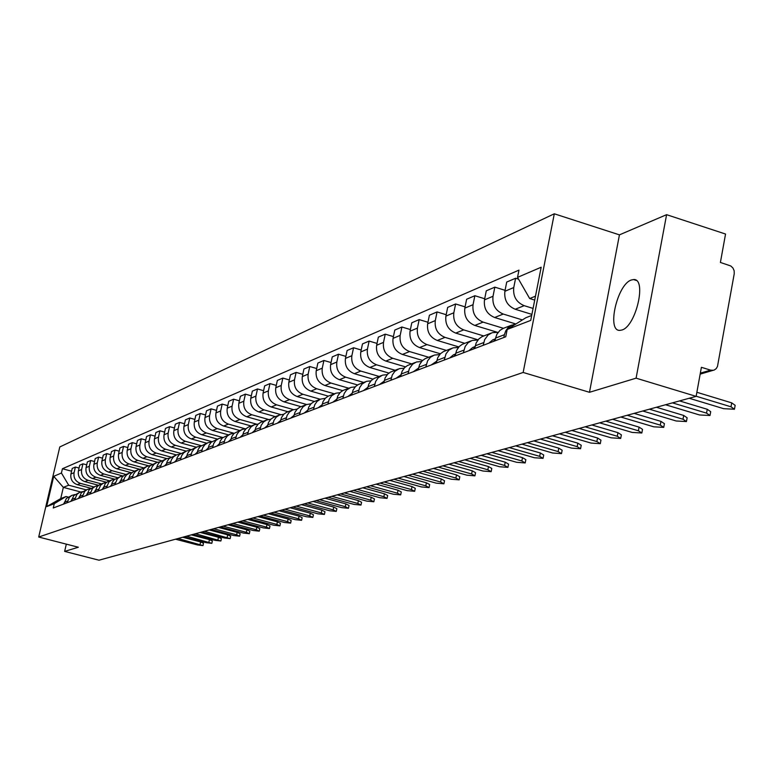 <?xml version="1.0" encoding="UTF-8"?>
<svg xmlns="http://www.w3.org/2000/svg" width="774" height="774" viewBox="0 0 774 774"><rect width="100%" height="100%" fill="white"/><g stroke="black" fill="none" stroke-linecap="round" stroke-linejoin="round"><path stroke-width="1.16" d="M621.88 330.024C636.054 326.386 647.151 278.021 633.49 279.569L631.313 280.014C617.178 284.329 606.439 331.514 619.897 330.372L621.88 330.024M636.093 378.167L666.598 214.679L619.442 234.861L554.3 213.798L59.791 446.956L38.7 537.03L523.156 372.458L589.478 392.292L636.093 378.167L696.126 396.365L98.995 560.202L64.639 551.398L78.338 547.237L38.7 537.03M666.598 214.679L725.548 234.038L720.401 262.444L730.801 265.985L732.93 267.988L734.158 270.755L734.236 273.735L717.479 366.441L716.24 368.598L714.325 369.982L700.16 374.132M66.322 544.141L64.639 551.398M700.335 373.145L710.629 370.146L701.399 367.311L696.126 396.365M710.629 370.146L713.425 370.272M533.073 308.42L524.182 305.672C516.345 302.344 512.872 296.307 513.762 287.541L515.6 278.243L506.718 282.055L504.88 291.276C504 299.973 507.444 305.962 515.223 309.252L531.902 314.389M511.643 325.157L503.206 328.399L499.936 330.401L496.908 334.242L495.563 338.074L504.396 334.716L505.741 330.856L508.083 327.644L511.208 325.37L515.726 324.103M504.396 334.716L503.845 337.503M518.551 279.162L515.6 278.243M495.563 338.074L495.012 340.841M522.392 319.923L503.255 314.051C495.544 310.8 492.129 304.879 493.019 296.278L494.838 287.144L486.295 290.811L484.476 299.867C483.595 308.4 486.981 314.283 494.634 317.504L515.89 323.996M483.199 345.31L484.65 339.68L488.094 334.987L492.225 332.675L498.127 332.317M505.074 290.318L494.838 287.144M490.9 333.188L481.931 336.7L478.864 338.925L476.145 342.94L474.704 348.523M503.439 328.311L483.111 322.119C475.526 318.936 472.179 313.122 473.049 304.685L474.859 295.716L466.625 299.248L464.826 308.139C463.955 316.527 467.283 322.284 474.81 325.438L496.918 332.152M463.336 352.828L465.193 346.413L468.164 342.679L472.237 340.415L477.887 340.028M484.698 298.754L474.859 295.716M470.931 340.918L462.281 344.304L459.263 346.491L456.583 350.438L455.16 355.914M483.75 335.955L463.703 329.888C456.244 326.773 452.954 321.075 453.825 312.773L455.615 303.969L447.682 307.375L445.901 316.111C445.031 324.345 448.301 330.005 455.712 333.091L478.042 339.825M444.218 360.055L446.047 353.766L448.978 350.1L452.983 347.865L458.401 347.458M465.087 306.872L455.615 303.969M451.697 348.368L443.357 351.628L440.387 353.776L437.745 357.656L436.333 363.045M464.748 343.308L445.011 337.377C437.668 334.329 434.427 328.727 435.298 320.581L437.068 311.932L429.415 315.212L427.654 323.793C426.793 331.882 430.005 337.435 437.3 340.463L458.856 346.926M425.787 367.031L427.596 360.848L430.479 357.24L434.427 355.043L439.622 354.618M446.192 314.708L437.068 311.932M433.159 355.537L425.12 358.691L422.188 360.81L419.585 364.622L418.192 369.904M446.414 350.409L426.977 344.594C419.75 341.605 416.557 336.109 417.418 328.108L419.169 319.604L411.797 322.768L410.056 331.204C409.194 339.157 412.358 344.614 419.537 347.574L440.377 353.786M408.014 373.755L409.398 368.521L412.648 364.138L416.538 361.971L421.52 361.526M427.974 322.265L419.169 319.604M415.29 362.455L407.521 365.502L404.628 367.582L402.064 371.336L400.69 376.532M428.719 357.259L409.572 351.57C402.451 348.639 399.316 343.24 400.177 335.365L401.909 327.005L394.788 330.063L393.057 338.364C392.205 346.181 395.321 351.531 402.393 354.444L422.585 360.432M390.87 380.247L392.234 375.1L394.788 371.385L399.278 368.656L404.057 368.192M410.394 329.56L401.909 327.005M398.049 369.13L390.531 372.071L387.687 374.123L385.152 377.809L383.788 382.927M411.633 363.867L392.766 358.294C385.752 355.421 382.675 350.119 383.517 342.379L385.239 334.155L378.351 337.116L376.648 345.272C375.796 352.954 378.863 358.227 385.829 361.071L405.441 366.857M374.316 386.507L375.661 381.447L378.176 377.799L382.608 375.109L387.203 374.635M393.424 336.603L385.239 334.155M381.398 375.574L374.132 378.428L371.327 380.44L368.821 384.068L367.476 389.099M395.117 370.262L376.532 364.796C369.624 361.98 366.586 356.766 367.427 349.151L369.13 341.073L362.474 343.927L360.781 351.947C359.939 359.513 362.958 364.689 369.827 367.486L388.906 373.078M358.314 392.563L359.649 387.581L362.135 383.991L366.499 381.34L370.92 380.866M377.035 343.414L369.13 341.073M365.309 381.805L358.275 384.562L355.508 386.545L353.041 390.115L351.715 395.059M379.154 376.445L360.829 371.085C354.018 368.318 351.038 363.19 351.87 355.701L353.554 347.749L347.12 350.506L345.446 358.41C344.614 365.85 347.574 370.94 354.347 373.687L372.952 379.115M342.853 398.417L344.178 393.511L346.626 389.98L350.932 387.368L355.179 386.884M361.197 350.003L353.554 347.749M349.751 387.822L342.95 390.493L340.221 392.447L337.783 395.969L336.467 400.835M363.703 382.424L345.649 377.17C338.935 374.452 335.993 369.411 336.825 362.038L338.49 354.211L332.259 356.882L330.604 364.66C329.772 371.975 332.694 376.986 339.37 379.676L357.549 384.959M327.905 404.076L329.211 399.249L331.62 395.766L335.868 393.192L339.96 392.708M345.872 356.379L338.49 354.211M334.707 393.647L328.118 396.23L325.428 398.165L323.019 401.619L321.723 406.408M348.755 388.209L330.953 383.053C324.325 380.382 321.433 375.429 322.265 368.172L323.909 360.461L317.872 363.054L316.237 370.707C315.415 377.915 318.288 382.84 324.867 385.491L342.679 390.638M313.431 409.552L314.718 404.802L317.108 401.377L320.523 399.123L325.235 398.349M331.049 362.551L323.909 360.461M320.146 399.278L313.76 401.793L311.109 403.689L308.729 407.095L307.462 411.739M334.271 393.811L316.711 388.751C310.19 386.129 307.336 381.253 308.158 374.113L309.784 366.518L303.94 369.024L302.324 376.57C301.502 383.662 304.337 388.509 310.829 391.112L328.311 396.143M299.412 414.854L300.689 410.181L303.05 406.805L306.427 404.579L310.984 403.815M316.701 368.54L309.784 366.518M306.049 404.734L299.857 407.172L297.235 409.049L294.894 412.397L293.617 417.041M320.233 399.239L302.924 394.276C296.49 391.702 293.675 386.903 294.488 379.87L296.103 372.391L290.443 374.819L288.837 382.25C288.025 389.235 290.821 394.005 297.216 396.559L314.418 401.483M285.838 419.992L287.106 415.386L289.428 412.058L292.766 409.872L297.177 409.107M302.798 374.335L296.103 372.391M292.398 410.026L286.39 412.387L283.797 414.235L281.484 417.544L280.227 422.111M306.62 404.502L289.553 399.626C283.207 397.101 280.44 392.37 281.243 385.442L282.839 378.08L277.353 380.431L275.767 387.755C274.954 394.634 277.711 399.336 284.019 401.841L300.989 406.679M272.68 424.965L273.938 420.437L276.231 417.157L279.52 414.99L283.797 414.235M289.331 379.947L282.839 378.08M279.153 415.154L273.328 417.438L270.765 419.266L268.481 422.517L267.243 427.025M293.452 409.61L276.589 404.821C270.329 402.335 267.601 397.681 268.404 390.851L269.981 383.594L264.65 385.878L263.083 393.095C262.28 399.877 264.998 404.502 271.229 406.969L287.996 411.729M259.929 429.793L261.167 425.323L263.431 422.091L266.682 419.963L270.823 419.218M276.27 385.404L269.981 383.594M266.324 420.118L260.654 422.343L258.129 424.142L255.875 427.354L254.646 431.795M280.72 414.583L264.011 409.862C257.829 407.414 255.139 402.828 255.933 396.094L257.5 388.945L252.334 391.16L250.776 398.271C249.983 404.957 252.653 409.514 258.806 411.942L275.351 416.625M247.545 434.475L248.773 430.073L251.018 426.89L254.22 424.791L258.235 424.046M263.605 390.696L257.5 388.945M253.862 424.936L248.367 427.103L245.871 428.873L243.636 432.037L242.426 436.42M268.414 419.431L251.802 414.748C245.706 412.339 243.046 407.821 243.839 401.193L245.387 394.14L240.366 396.298L238.827 403.302C238.044 409.891 240.675 414.38 246.742 416.77L263.083 421.375M235.538 439.022L236.747 434.688L238.963 431.544L242.127 429.473L246.026 428.728M251.308 395.833L245.387 394.14M241.778 429.618L233.971 433.469L231.765 436.594L230.555 440.909M256.523 424.152L239.95 419.498C233.922 417.128 231.31 412.677 232.094 406.137L233.622 399.191L228.746 401.28L227.227 408.188C226.443 414.69 229.046 419.111 235.035 421.462L251.163 425.99M223.87 443.434L225.07 439.158L227.256 436.062L230.381 434.011L234.164 433.285M239.369 400.816L233.622 399.191M230.042 434.166L222.409 437.929L220.232 441.016L219.042 445.263M245.058 428.767L228.427 424.113C222.486 421.782 219.903 417.389 220.677 410.946L222.196 404.086L217.455 406.118L215.946 412.939C215.172 419.344 217.736 423.707 223.657 426.019L239.572 430.47M212.54 447.73L213.721 443.502L215.888 440.445L218.974 438.432L222.651 437.707M227.779 405.663L222.196 404.086M218.636 438.577L211.176 442.273L209.019 445.311L207.838 449.501M234.058 433.285L217.233 428.593C211.36 426.3 208.816 421.975 209.59 415.619L211.089 408.856L206.484 410.83L204.984 417.554C204.22 423.871 206.745 428.177 212.589 430.45L228.311 434.833M201.53 451.89L202.701 447.73L204.839 444.711L207.887 442.718L211.457 442.002M216.517 410.384L211.089 408.856M207.548 442.863L200.253 446.482L198.125 449.481L196.964 453.622M222.844 437.533L206.348 432.956C200.553 430.692 198.038 426.426 198.802 420.156L200.282 413.49L195.803 415.406L194.322 422.043C193.558 428.274 196.064 432.521 201.83 434.756L217.359 439.071M190.82 455.944L191.981 451.842L194.09 448.862L197.109 446.898L200.572 446.192M205.565 414.961L200.282 413.49M196.78 447.033L189.64 450.584L187.531 453.545L186.379 457.627M211.873 441.654L195.754 437.194C190.027 434.969 187.55 430.76 188.305 424.578L189.785 417.989L185.421 419.866L183.951 426.406C183.196 432.56 185.663 436.739 191.362 438.955L206.706 443.192M180.41 459.882L181.551 455.838L183.641 452.896L186.621 450.952L189.998 450.255M194.913 419.421L189.785 417.989M186.292 451.097L179.307 454.57L177.227 457.492L176.085 461.517M201.221 445.669L185.45 441.315C179.8 439.129 177.343 434.978 178.097 428.873L179.558 422.381L175.321 424.2L173.86 430.654C173.115 436.729 175.553 440.851 181.174 443.028L196.335 447.208M170.28 463.713L171.412 459.717L173.473 456.824L176.424 454.899L179.703 454.212M184.551 423.765L179.558 422.381M176.095 455.044L169.254 458.45L167.203 461.333L166.071 465.309M190.868 449.578L175.427 445.34C169.835 443.173 167.416 439.081 168.161 433.053L169.603 426.648L165.481 428.419L164.04 434.794C163.295 440.783 165.704 444.857 171.257 447.004L186.244 451.116M160.412 467.448L161.543 463.5L163.585 460.646L166.487 458.75L169.68 458.063M174.46 427.993L169.603 426.648M166.168 458.885L159.473 462.223L157.441 465.077L156.319 468.996M180.806 453.4L165.655 449.249C160.131 447.12 157.741 443.076 158.486 437.136L159.918 430.799L155.893 432.531L154.471 438.819C153.726 444.74 156.106 448.756 161.602 450.874L176.385 454.918M150.814 471.085L151.927 467.186L153.949 464.361L156.822 462.494L159.928 461.817M164.639 432.105L159.918 430.799M156.503 462.629L149.943 465.909L147.931 468.715L146.828 472.595M171.015 457.124L156.145 453.061C150.688 450.961 148.327 446.975 149.063 441.103L150.475 434.853L146.557 436.536L145.144 442.747C144.409 448.591 146.76 452.558 152.188 454.638L166.807 458.624M141.458 474.617L142.561 470.776L144.08 468.473L146.779 466.412L150.437 465.474M155.081 436.12L150.475 434.853M147.089 466.267L140.665 469.489L138.672 472.266L137.578 476.087M161.495 460.753L146.876 456.766C141.478 454.706 139.146 450.768 139.881 444.963L141.284 438.8L137.462 440.435L136.06 446.569C135.334 452.345 137.656 456.254 143.016 458.314L157.49 462.242M132.344 478.071L133.438 474.269L135.411 471.511L138.227 469.683L141.178 469.034M145.764 440.029L141.284 438.8M137.917 469.818L133.805 471.443L131.145 473.465L129.645 475.72L128.561 479.503M152.236 464.303L137.84 460.385C132.499 458.353 130.196 454.464 130.922 448.736L132.315 442.641L128.59 444.237L127.207 450.304C126.481 456.002 128.774 459.862 134.076 461.894L148.434 465.784M123.463 481.428L124.546 477.684L126.501 474.955L129.287 473.146L132.16 472.508M136.688 443.841L132.315 442.641M128.977 473.282L124.962 474.859L122.331 476.861L119.776 482.831M143.229 467.757L129.026 463.916C123.753 461.904 121.479 458.073 122.195 452.413L123.569 446.395L119.941 447.952L118.567 453.941C117.851 459.572 120.115 463.384 125.359 465.387L139.639 469.247M114.804 484.708L117.348 478.787L119.96 476.794L123.366 475.884M127.836 447.556L123.569 446.395M120.26 476.658L114.194 479.706L112.269 482.386L111.204 486.072M134.463 471.143L120.425 467.361C115.22 465.377 112.965 461.585 113.681 455.992L115.045 450.052L111.504 451.571L110.14 457.492C109.434 463.046 111.669 466.819 116.855 468.792L131.087 472.624M106.357 487.901L108.873 482.057L111.466 480.083L114.794 479.193M119.196 451.174L115.045 450.052M111.756 479.948L107.925 481.457L105.351 483.411L102.855 489.236M125.92 474.452L112.046 470.718C106.889 468.763 104.664 465.019 105.37 459.495L106.725 453.612L103.271 455.102L101.916 460.946C101.21 466.441 103.426 470.166 108.553 472.111L122.795 475.942M98.124 491.026L100.61 485.24L103.165 483.295L106.425 482.415M110.779 454.715L106.725 453.612M103.464 483.16L99.72 484.63L97.176 486.565L94.699 492.322M117.609 477.684L103.861 473.998C98.762 472.063 96.566 468.367 97.263 462.91L98.608 457.095L95.231 458.547L93.896 464.332C93.19 469.76 95.376 473.436 100.456 475.362L114.765 479.193M90.084 494.064L92.541 488.355L95.076 486.43L98.259 485.559M102.565 458.169L98.608 457.095M95.366 486.295L89.194 489.642L86.736 495.331M109.463 480.838L95.87 477.19C90.829 475.284 88.652 471.637 89.349 466.238L90.684 460.501L87.385 461.914L86.059 467.631C85.363 472.991 87.53 476.629 92.541 478.526L106.589 482.279M82.228 497.034L84.676 491.384L87.172 489.487L90.287 488.626M94.534 461.536L90.684 460.501M87.462 489.352L81.396 492.651L78.967 498.272M101.52 483.914L88.072 480.315C83.079 478.438 80.931 474.83 81.618 469.499L82.944 463.82L79.722 465.203L78.406 470.853C77.719 476.155 79.857 479.745 84.821 481.622L98.608 485.298M74.565 499.936L76.984 494.354L79.461 492.477L82.508 491.625M86.707 464.835L82.944 463.82M79.741 492.341L73.782 495.583L71.372 501.146M93.76 486.914L80.448 483.373C75.513 481.515 73.385 477.945 74.072 472.672L75.378 467.061L72.234 468.415L70.927 473.998C70.25 479.241 72.359 482.792 77.274 484.64L90.819 488.249M67.077 502.771L69.476 497.247L71.924 495.389L74.914 494.547M79.054 468.047L75.378 467.061M72.205 495.254L66.351 498.456L63.961 503.942M535.482 296.181L529.677 298.532L534.708 300.089M529.677 298.532L517.525 277.373L541.171 267.233L530.722 320.407L507.193 329.453L525.894 317.717L531.69 315.463M80.699 491.974L63.342 487.378L60.73 498.591L66.061 496.521L54.267 503.69L53.261 507.996L505.741 336.777L507.193 329.453M54.267 503.69L46.634 506.631L53.725 476.32L61.427 473.02L68.692 485.211L63.342 487.378L53.725 476.32M517.525 277.373L518.967 270.126L62.423 468.744L61.427 473.02M554.3 213.798L523.156 372.458M619.442 234.861L589.478 392.292M86.166 489.855L68.692 485.211M66.061 496.521L68.025 497.034M71.585 471.192L62.423 468.744M60.73 498.591L46.634 506.631M696.871 392.283L731.711 402.867L735.165 405.315L734.555 408.711M689.218 398.262L723.7 408.691L734.468 409.233L731.004 406.805L696.155 396.23M495.331 339.215L493.541 341.392M495.399 338.867L492.738 339.883L488.829 343.182M679.543 400.913L707.243 409.282L710.696 411.662L710.097 415.019M665.563 404.754L699.512 414.961L710 415.512L706.546 413.132L672.451 402.867M475.004 347.013L473.417 349.006M475.091 346.588L472.73 347.487L468.88 350.728M656.41 407.269L683.684 415.445L687.128 417.776L686.528 421.095M642.778 411.004L676.215 420.988L686.441 421.559L682.997 419.237L649.405 409.185M455.441 354.531L454.038 356.34M455.547 354.018L453.458 354.811L449.675 357.994M634.109 413.384L660.986 421.395L664.421 423.668L663.811 426.958M620.816 417.031L653.759 426.813L663.734 427.383L660.299 425.12L627.211 415.28M436.594 361.777L435.365 363.403M436.72 361.168L431.157 364.999M612.611 419.285L639.082 427.122L642.517 429.357L641.907 432.598M599.647 422.836L632.097 432.414L641.84 433.005L638.405 430.789L605.81 421.153M418.424 368.763L417.37 370.214M418.57 368.076L413.306 371.752M591.858 424.974L617.952 432.656L621.367 434.843L620.767 438.055M579.204 428.448L611.189 437.832L620.7 438.432L617.284 436.255L585.154 426.813M400.893 375.525L400.003 376.793M401.058 374.722L396.085 378.273M571.831 430.47L597.547 438.007L600.953 440.145L600.353 443.308M559.476 433.866L590.997 443.067L600.285 443.666L596.88 441.538L565.223 432.289M383.972 382.046L383.236 383.13M384.165 381.147L379.454 384.572M552.481 435.781L577.839 443.163L581.226 445.263L580.635 448.398M540.407 439.09L571.483 448.117L580.568 448.727L577.172 446.646L545.96 437.571M367.631 388.364L367.04 389.264M367.844 387.348L363.383 390.647M533.77 440.909L558.78 448.156L562.156 450.207L561.566 453.303M521.966 444.15L552.617 453.003L561.498 453.622L558.122 451.581L527.346 442.68M351.831 394.479L351.386 395.185M352.073 393.347L347.845 396.53M515.678 445.872L540.339 452.983L543.706 454.996L543.116 458.063M504.135 449.046L534.37 457.734L543.058 458.353L539.691 456.35L509.331 447.614M336.555 400.4L336.245 400.913M336.825 399.142L332.82 402.209M498.175 450.681L522.498 457.657L525.846 459.63L525.256 462.659M486.875 453.777L516.693 462.31L525.207 462.939L521.85 460.975L491.906 452.403M322.071 404.754L318.278 407.714M481.225 455.335L505.219 462.184L508.557 464.119L507.967 467.109M470.166 458.363L499.588 466.741L507.918 467.37L504.571 465.445L475.043 457.028M307.791 410.181L304.201 413.035M464.797 459.833L488.471 466.567L491.8 468.464L491.209 471.424M453.98 462.804L483.005 471.027L491.161 471.666L487.843 469.779L458.701 461.507M293.965 415.435L290.569 418.202M448.881 464.207L472.246 470.815L475.555 472.672L474.975 475.604M438.278 467.109L466.935 475.197L474.926 475.836L471.618 473.978L442.863 465.861M280.565 420.524L277.344 423.204M433.45 468.434L456.515 474.936L459.804 476.765L459.224 479.657M423.059 471.289L451.339 479.232L459.185 479.87L455.886 478.051L427.5 470.07M267.581 425.458L264.524 428.051M418.473 472.546L441.248 478.932L444.518 480.731L443.947 483.586M408.295 475.342L436.207 483.15L443.899 483.798L440.629 482.009L412.6 474.162M254.985 430.238L252.092 432.763M403.941 476.532L426.426 482.812L429.676 484.572L429.106 487.397M393.956 479.27L421.52 486.952L429.067 487.601L425.806 485.84L398.146 478.129M242.755 434.891L240.017 437.329M389.835 480.402L412.029 486.585L415.27 488.317L414.7 491.103M380.044 483.092L407.259 490.648L414.671 491.297L411.42 489.574L384.098 481.979M230.894 439.409L228.301 441.761M376.125 484.166L398.049 490.242L401.271 491.945L400.709 494.712M366.518 486.807L393.405 494.238L400.671 494.886L397.449 493.193L370.465 485.724M219.361 443.792L216.913 446.076M362.803 487.823L384.465 493.802L387.668 495.476L387.106 498.204M353.37 490.406L379.928 497.73L387.068 498.369L383.865 496.705L357.211 489.362M208.158 448.059L205.845 450.255M349.858 491.374L371.249 497.266L374.442 498.911L373.881 501.61M340.589 493.918L366.828 501.117L373.842 501.765L370.659 500.13L344.324 492.893M197.273 452.209L195.087 454.328M337.261 494.828L358.401 500.633L361.564 502.249L361.013 504.919M328.166 497.324L354.086 504.416L360.984 505.064L357.811 503.458L331.794 496.327M186.689 456.254L184.618 458.285M325.003 498.195L345.891 503.903L349.045 505.49L348.493 508.131M316.063 500.643L341.692 507.628L348.464 508.276L345.31 506.689L319.604 499.675M176.385 460.182L174.44 462.146M313.073 501.465L333.72 507.096L336.854 508.653L336.313 511.266M304.298 503.874L329.618 510.753L336.284 511.401L333.139 509.843L307.733 502.936M166.362 464.003L164.523 465.89M301.463 504.658L321.868 510.192L324.983 511.73L324.441 514.313M292.833 507.018L317.862 513.801L324.412 514.449L321.297 512.91L296.181 506.099M156.609 467.738L154.877 469.547M290.144 507.754L310.326 513.22L313.422 514.729L312.88 517.284M281.659 510.085L306.407 516.771L312.851 517.409L309.755 515.9L284.929 509.186M147.099 471.366L145.483 473.098M279.124 510.782L299.074 516.161L302.15 517.651L301.618 520.186M270.784 513.075L295.252 519.654L301.589 520.302L298.512 518.812L273.957 512.194M137.849 474.907L136.321 476.571M268.385 513.733L288.112 519.035L291.169 520.505L290.637 523.001M260.17 515.977L284.368 522.479L290.608 523.118L287.551 521.657L263.276 515.136M128.823 478.361L127.391 479.948M257.906 516.606L277.411 521.84L280.459 523.282L279.927 525.759M249.828 518.822L273.764 525.227L279.907 525.865L276.86 524.424L252.856 517.99M120.028 481.728L118.693 483.237M247.69 519.402L266.991 524.569L270.01 525.991L269.487 528.439M239.747 521.589L263.412 527.907L269.468 528.536L266.44 527.123L242.688 520.776M111.446 485.017L110.198 486.449M237.724 522.14L256.813 527.229L259.822 528.632L259.3 531.061M229.897 524.288L253.311 530.519L259.271 531.158L256.262 529.755L232.78 523.495M103.077 488.22L101.916 489.584M228.001 524.811L246.877 529.832L249.867 531.216L249.354 533.615M220.29 526.92L243.462 533.073L249.334 533.702L246.345 532.328L223.106 526.156M94.921 491.355L93.838 492.641M218.5 527.413L237.183 532.367L240.153 533.731L239.64 536.101M210.915 529.493L233.835 535.56L239.621 536.198L236.65 534.834L213.663 528.739M86.949 494.412L85.943 495.631M209.232 529.958L227.72 534.853L230.671 536.198L230.159 538.54M201.762 532.009L224.441 537.998L230.139 538.627L204.433 531.274M79.171 497.401L78.242 498.543M200.176 532.444L218.471 537.272L221.412 538.598L220.9 540.92M192.813 534.466L215.259 540.378L220.88 540.997L195.435 533.741M71.566 500.323L70.715 501.388M191.333 534.873L209.435 539.633L212.357 540.949L211.853 543.242M184.077 536.856L206.29 542.7L211.834 543.319L186.631 536.159M64.145 503.177L63.362 504.174M182.683 537.243L200.611 541.945L203.504 543.242L203.011 545.515M175.534 539.207L197.525 544.964L202.991 545.593L178.03 538.52M77.274 484.64L80.448 483.373M84.821 481.622L88.072 480.315M92.541 478.526L95.87 477.19M100.456 475.362L103.861 473.998M108.553 472.111L112.046 470.718M116.855 468.792L120.425 467.361M125.359 465.387L129.026 463.916M134.076 461.894L137.84 460.385M143.016 458.314L146.876 456.766M152.188 454.638L156.145 453.061M161.602 450.874L165.655 449.249M171.257 447.004L175.427 445.34M181.174 443.028L185.45 441.315M191.362 438.955L195.754 437.194M201.83 434.756L206.348 432.956M212.589 430.45L217.233 428.593M223.657 426.019L228.427 424.113M235.035 421.462L239.95 419.498M246.742 416.77L251.802 414.748M258.806 411.942L264.011 409.862M271.229 406.969L276.589 404.821M284.019 401.841L289.553 399.626M297.216 396.559L302.924 394.276M310.829 391.112L316.711 388.751M324.867 385.491L330.953 383.053M339.37 379.676L345.649 377.17M354.347 373.687L360.829 371.085M369.827 367.486L376.532 364.796M385.829 361.071L392.766 358.294M402.393 354.444L409.572 351.57M419.537 347.574L426.977 344.594M437.3 340.463L445.011 337.377M455.712 333.091L463.703 329.888M474.81 325.438L483.111 322.119M494.634 317.504L503.255 314.051M515.223 309.252L524.182 305.672M71.769 499.453L74.962 498.243M79.364 496.569L82.625 495.321M87.133 493.609L90.481 492.332M95.096 490.571L98.521 489.265M103.252 487.465L106.764 486.13M111.62 484.282L115.22 482.908M120.193 481.022L123.879 479.609M128.977 477.674L132.77 476.223M137.995 474.239L141.884 472.759M147.254 470.708L151.24 469.189M156.754 467.099L160.847 465.532M166.507 463.384L170.715 461.778M176.53 459.562L180.845 457.918M186.824 455.644L191.265 453.951M197.409 451.61L201.975 449.878M208.293 447.469L212.995 445.679M219.497 443.202L224.325 441.364M231.02 438.81L236.002 436.913M242.891 434.291L248.019 432.337M255.11 429.638L260.403 427.625M267.717 424.839L273.164 422.768M280.701 419.895L286.322 417.757M294.101 414.787L299.906 412.581M307.936 409.523L313.925 407.25M322.216 404.086L328.399 401.735M336.971 398.465L343.356 396.036M352.218 392.66L358.826 390.144M367.989 386.661L374.829 384.049M384.31 380.44L391.383 377.751M401.203 374.006L408.537 371.22M418.715 367.34L426.319 364.448M436.865 360.423L444.75 357.424M455.702 353.254L463.878 350.138M475.246 345.814L483.75 342.572M64.348 502.278L67.464 501.097M78.406 470.853L81.618 469.499M86.059 467.631L89.349 466.238M93.896 464.332L97.263 462.91M101.916 460.946L105.37 459.495M110.14 457.492L113.681 455.992M118.567 453.941L122.195 452.413M127.207 450.304L130.922 448.736M136.06 446.569L139.881 444.963M145.144 442.747L149.063 441.103M154.471 438.819L158.486 437.136M164.04 434.794L168.161 433.053M173.86 430.654L178.097 428.873M183.951 426.406L188.305 424.578M194.322 422.043L198.802 420.156M204.984 417.554L209.59 415.619M215.946 412.939L220.677 410.946M227.227 408.188L232.094 406.137M238.827 403.302L243.839 401.193M250.776 398.271L255.933 396.094M263.083 393.095L268.404 390.851M275.767 387.755L281.243 385.442M288.837 382.25L294.488 379.87M302.324 376.57L308.158 374.113M316.237 370.707L322.265 368.172M330.604 364.66L336.825 362.038M345.446 358.41L351.87 355.701M360.781 351.947L367.427 349.151M376.648 345.272L383.517 342.379M393.057 338.364L400.177 335.365M410.056 331.204L417.418 328.108M427.654 323.793L435.298 320.581M445.901 316.111L453.825 312.773M464.826 308.139L473.049 304.685M484.476 299.867L493.019 296.278M504.88 291.276L513.762 287.541M70.927 473.998L74.072 472.672M731.004 406.805L731.711 402.867M706.546 413.132L707.243 409.282M682.997 419.237L683.684 415.445M660.299 425.12L660.986 421.395M638.405 430.789L639.082 427.122M617.284 436.255L617.952 432.656M596.88 441.538L597.547 438.007M577.172 446.646L577.839 443.163M558.122 451.581L558.78 448.156M539.691 456.35L540.339 452.983M521.85 460.975L522.498 457.657M504.571 465.445L505.219 462.184M487.843 469.779L488.471 466.567M471.618 473.978L472.246 470.815M455.886 478.051L456.515 474.936M440.629 482.009L441.248 478.932M425.806 485.84L426.426 482.812M411.42 489.574L412.029 486.585M397.449 493.193L398.049 490.242M383.865 496.705L384.465 493.802M370.659 500.13L371.249 497.266M357.811 503.458L358.401 500.633M345.31 506.689L345.891 503.903M333.139 509.843L333.72 507.096M321.297 512.91L321.868 510.192M309.755 515.9L310.326 513.22M298.512 518.812L299.074 516.161M287.551 521.657L288.112 519.035M276.86 524.424L277.411 521.84M266.44 527.123L266.991 524.569M256.262 529.755L256.813 527.229M246.345 532.328L246.877 529.832M236.65 534.834L237.183 532.367M227.188 537.282L227.72 534.853M217.949 539.681L218.471 537.272M208.912 542.023L209.435 539.633M200.089 544.306L200.611 541.945M633.49 279.569L636.189 280.42"/></g></svg>
